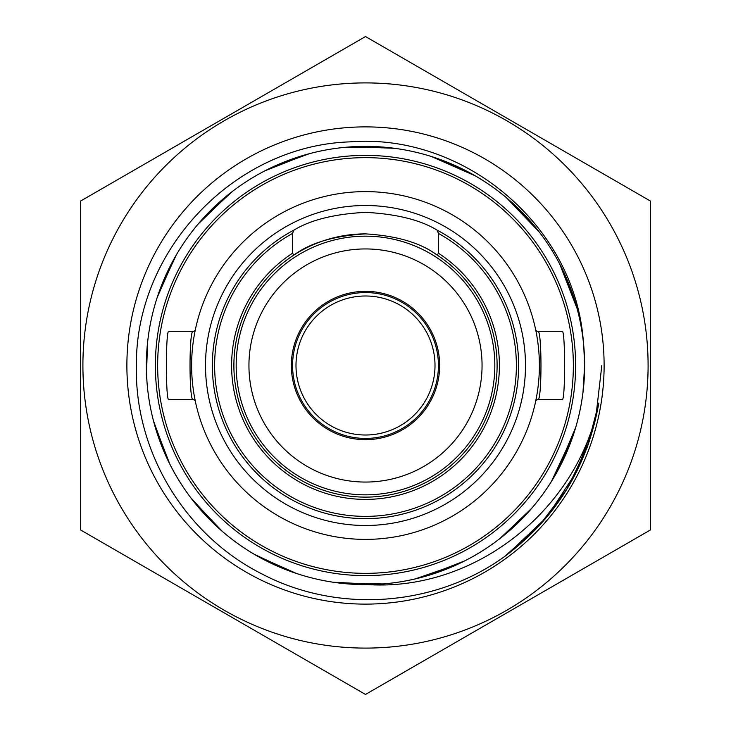 <?xml version="1.0" encoding="UTF-8"?>
<svg xmlns="http://www.w3.org/2000/svg" width="731" height="731" viewBox="0 0 731 731"><rect width="100%" height="100%" fill="white"/><g stroke="black" fill="none" stroke-linecap="round" stroke-linejoin="round"><path stroke-width="1.1" d="M248.942 365.5A116.558 116.558 0 0 0 365.5 482.058A116.558 116.558 0 0 0 482.058 365.5A116.558 116.558 0 0 0 365.5 248.942A116.558 116.558 0 0 0 248.942 365.5M439.66 365.5A74.16 74.16 0 0 0 365.5 291.34A74.16 74.16 0 0 0 291.34 365.5A74.16 74.16 0 0 0 365.5 439.66A74.16 74.16 0 0 0 439.66 365.5M365.5 435.009A69.509 69.509 0 0 1 295.991 365.5A69.509 69.509 0 0 1 365.5 295.991A69.509 69.509 0 0 1 435.009 365.5A69.509 69.509 0 0 1 365.5 435.009M365.5 155.374A210.126 210.126 0 0 1 575.626 365.5A210.126 210.126 0 0 1 365.5 575.626A210.126 210.126 0 0 1 155.374 365.5A210.126 210.126 0 0 1 365.5 155.374A210.126 210.126 0 0 0 155.374 365.5A210.126 210.126 0 0 0 365.5 575.626M365.5 212.346C396.567 214.009 420.426 219.921 437.065 230.101A153.154 153.154 0 0 1 365.5 518.654A153.154 153.154 0 0 1 293.935 230.101C310.611 219.921 334.469 214 365.5 212.346M292.501 253.255L293.935 255.046A131.617 131.617 0 0 1 365.5 233.883C334.14 235.802 310.291 242.856 293.935 255.046A131.617 131.617 0 0 1 365.5 233.883C396.832 235.793 420.69 242.847 437.065 255.046L438.499 253.255A133.892 133.892 0 0 1 466.533 453.366A133.892 133.892 0 0 1 264.467 453.366A133.892 133.892 0 0 1 292.501 253.255L292.501 233.463A150.869 150.869 0 0 0 249.326 461.764A150.869 150.869 0 0 0 481.674 461.764A150.869 150.869 0 0 0 438.499 233.463L438.499 253.255M365.5 438.426A72.926 72.926 0 0 1 292.574 365.5A72.926 72.926 0 0 1 365.5 292.574A72.926 72.926 0 0 1 438.426 365.5A72.926 72.926 0 0 1 365.5 438.426M365.5 191.613A173.887 173.887 0 0 1 539.387 365.5A173.887 173.887 0 0 1 365.5 539.387A173.887 173.887 0 0 1 191.613 365.5A173.887 173.887 0 0 1 365.5 191.613M537.852 399.683L562.194 399.683C565.41 401.767 565.401 329.197 562.194 331.317L537.852 331.317C542.018 329.233 542 401.812 537.852 399.683A2.275 2.275 0 0 0 535.622 401.493L536.782 395.48M536.399 333.409L535.622 329.507A2.275 2.275 0 0 0 537.852 331.317A2.275 2.275 0 0 1 535.622 329.507M195.378 329.507A2.275 2.275 0 0 1 193.148 331.317L168.806 331.317C165.599 329.197 165.59 401.767 168.806 399.683L193.148 399.683C188.982 401.767 189 329.188 193.148 331.317A2.275 2.275 0 0 0 195.378 329.507L194.218 335.52M194.601 397.591L195.378 401.493A2.275 2.275 0 0 0 193.148 399.683M365.5 497.117A131.617 131.617 0 0 0 437.065 255.046A131.617 131.617 0 0 1 365.5 497.117A131.617 131.617 0 0 1 293.935 255.046A131.617 131.617 0 0 0 365.5 497.117M438.499 233.463L437.065 230.101A153.154 153.154 0 0 1 365.5 518.654A153.154 153.154 0 0 1 293.935 230.101L292.501 233.463M82.905 365.5A282.595 282.595 0 0 0 365.5 648.095A282.595 282.595 0 0 0 648.095 365.5A282.595 282.595 0 0 0 365.5 82.905A282.595 282.595 0 0 0 82.905 365.5M80.62 365.5L80.62 529.975L365.5 694.45L650.38 529.975L650.38 201.025L365.5 36.55L80.62 201.025L80.62 365.5M368.031 584.626C476.109 591.333 578.504 508.529 598.817 403.037C587.432 467.2 555.807 518.535 503.942 557.022C433.903 607.196 336.863 613.638 261.287 573.607C184.769 534.937 134.312 451.146 136.395 365.5C135.345 250.285 234.194 145.816 349.637 141.878C464.505 132.549 575.37 226.4 583.375 341.98A219.145 219.145 0 0 1 368.031 584.626C340.564 584.882 313.964 580.195 288.242 570.573C261.159 560.293 237.008 545.28 215.8 525.543L194.537 502.572M604.117 365.5A238.617 238.617 0 0 0 365.5 126.883A238.617 238.617 0 0 0 126.883 365.5A238.617 238.617 0 0 0 365.5 604.117A238.617 238.617 0 0 0 604.117 365.5M146.949 381.545L146.364 365.5L147.607 342.291M157.22 297.389L174.572 257.961M198.028 224.161L230.091 193.212M264.677 170.935L306.125 154.57M346.595 147.178L391.149 147.881M475.278 175.86L431.372 156.498L472.29 174.152M539.368 232.129L506.181 197.48L537.248 229.415M577.115 308.61L559.672 263.909L576.192 305.293M147.836 340.079A219.145 219.145 0 0 0 146.492 373.239L147.598 342.346M173.128 260.574L157.832 295.534L175.422 256.462M227.752 195.076L200.267 221.548L231.453 192.162M303.255 155.401L267.738 169.373L307.778 154.113M388.179 147.552L350.021 146.904L392.858 148.082M576.658 306.956L561.244 266.97C548.149 241.129 530.669 218.706 508.803 199.709C486.837 180.813 462.12 166.769 434.653 157.558L473.789 175.001M508.794 199.709L538.318 230.768M583.905 347.545L584.636 365.5L583.192 390.528M232.814 191.111L202.551 218.971C183.234 240.563 168.697 264.997 158.956 292.281L176.29 254.973M202.551 218.971C221.977 197.48 244.739 180.438 270.835 167.865L309.441 153.665M270.835 167.865C296.996 155.411 324.537 148.356 353.457 146.693L394.566 148.311M583.749 345.736L584.636 365.5L582.982 392.309M561.244 266.97C574.2 292.884 581.803 320.279 584.032 349.162L584.636 365.5C584.599 388.855 580.962 411.635 573.716 433.83L551.439 481.446M353.457 146.693C382.386 145.167 410.539 149.161 437.906 158.664C465.227 168.304 489.724 182.741 511.389 201.975C532.954 221.319 550.087 244.008 562.769 270.059C575.315 296.165 582.488 323.687 584.261 352.598L584.636 365.5C584.599 390.034 580.588 413.892 572.62 437.092L555.578 474.538M146.83 379.901L146.364 365.5C146.41 339.202 151.006 313.718 160.126 289.047C170.305 261.917 185.217 237.712 204.872 216.431C224.636 195.241 247.654 178.565 273.951 166.403C300.304 154.36 327.954 147.735 356.892 146.529C385.849 145.46 413.929 149.892 441.149 159.833C468.315 169.894 492.575 184.715 513.939 204.287C535.202 223.96 551.969 246.923 564.241 273.166C576.384 299.472 583.11 327.095 584.434 356.034L584.636 365.5C584.59 391.213 580.195 416.158 571.468 440.336C561.509 467.548 546.779 491.862 527.289 513.299L504.582 534.836M575.754 427.26L556.428 473.039M531.857 508.146L500.909 537.788M464.797 560.851L424.875 576.43M382.697 583.959L338.142 582.918M296.567 573.515L257.211 555.999M222.37 531.437L192.682 500.232M169.866 464.231L154.342 424.044M572.62 437.092C563.08 464.45 548.743 489.002 529.591 510.741L499.547 538.838M529.591 510.741C510.339 532.387 487.714 549.602 461.718 562.386L423.222 576.887M461.718 562.386C435.658 575.041 408.172 582.315 379.261 584.206L336.434 582.689M259.825 557.461L294.721 572.894L255.722 555.149M220.908 530.167L191.632 498.871M168.989 462.485L153.885 422.39M527.289 513.299C507.698 534.644 484.808 551.503 458.611 563.875L415.409 578.87M458.611 563.875C432.359 576.119 404.755 582.963 375.825 584.398L334.734 582.452M333.025 582.205L375.825 584.398C346.878 585.695 318.762 581.474 291.468 571.761L254.233 554.272M291.468 571.761C264.229 561.901 239.85 547.272 218.331 527.873L190.59 497.5M218.331 527.873C196.913 508.365 179.972 485.539 167.49 459.388L153.446 420.727M146.73 378.247L146.639 376.593M215.8 525.543C194.693 505.697 178.108 482.606 166.038 456.263L155.155 426.922M167.49 459.388C155.146 433.181 148.192 405.614 146.648 376.684M146.565 374.939L146.364 365.5M166.038 456.263C154.104 429.865 147.589 402.196 146.492 373.239M566.717 489.432L587.039 447.82L598.817 403.037L587.048 447.792L566.753 489.377L538.765 526.229L504.116 556.894M587.614 446.23L567.475 488.189M540.035 524.84L505.331 556.008M588.236 444.521L568.225 486.947M541.342 523.405L506.492 555.149M601.823 365.5L595.537 419.685L576.978 470.974L547.172 516.662L507.661 554.281M589.424 441.085L569.723 484.425M543.855 520.554L508.849 553.385M365.5 525.488A159.988 159.988 0 0 1 205.512 365.5A159.988 159.988 0 0 1 365.5 205.512A159.988 159.988 0 0 1 525.488 365.5A159.988 159.988 0 0 1 365.5 525.488M365.5 573.351A207.851 207.851 0 0 0 573.351 365.5A207.851 207.851 0 0 0 365.5 157.649A207.851 207.851 0 0 0 157.649 365.5A207.851 207.851 0 0 0 365.5 573.351M365.5 494.832A129.332 129.332 0 0 1 236.168 365.5A129.332 129.332 0 0 1 365.5 236.168A129.332 129.332 0 0 1 494.832 365.5A129.332 129.332 0 0 1 365.5 494.832M535.777 400.771L535.631 401.474M195.223 330.229L195.369 329.526"/></g></svg>
